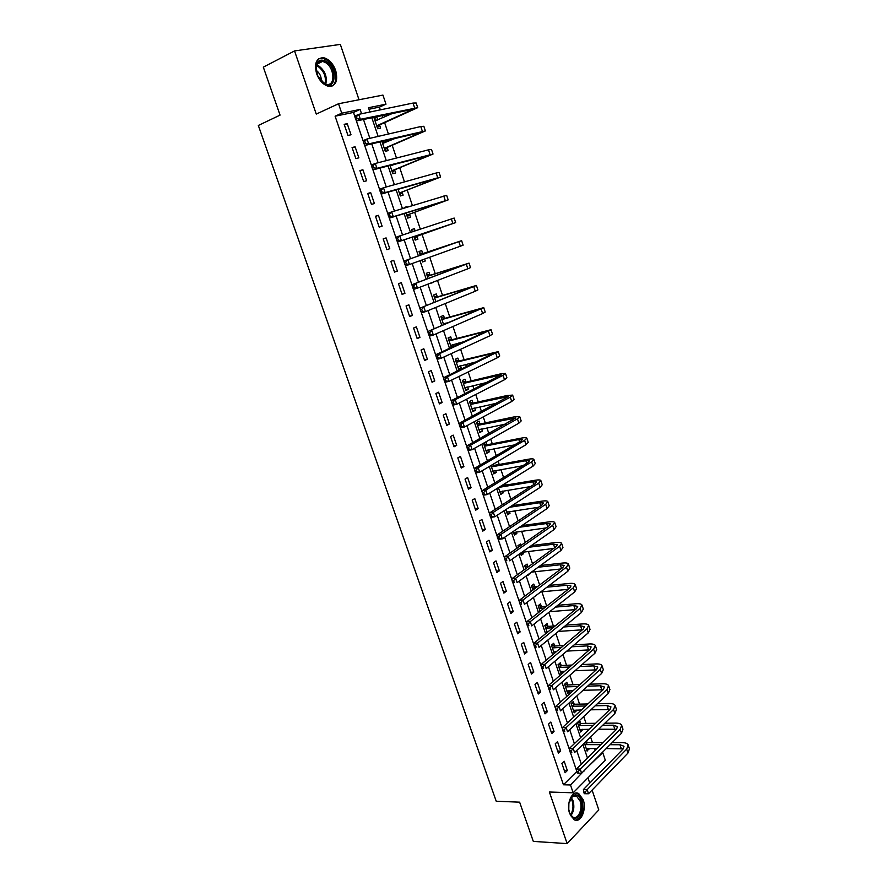 <?xml version="1.0" encoding="UTF-8"?>
<svg xmlns="http://www.w3.org/2000/svg" width="888" height="888" viewBox="0 0 888 888"><rect width="100%" height="100%" fill="white"/><g stroke="black" fill="none" stroke-linecap="round" stroke-linejoin="round"><path stroke-width="1.33" d="M583.183 799.711L578.765 793.639C572.338 789.532 565.878 803.529 569.696 813.641L574.037 819.646C580.586 823.82 586.957 809.69 583.183 799.711M335.686 70.474C332.978 63.437 328.993 59.185 323.72 57.731C316.417 57.764 314.041 63.059 316.583 73.626C319.291 80.597 323.221 84.815 328.394 86.291C335.797 86.325 338.228 81.052 335.686 70.474M602.131 752.647L602.763 752.658L605.305 760.228L573.16 792.806L570.496 784.981L583.694 771.095M359.018 99.756L340.326 44.4L294.539 50.927L263.325 67.155L280.053 115.118L258.33 125.463L496.226 801.231L519.635 802.175L533.311 841.391L567.132 843.6L598.801 809.945L592.096 790.087M589.732 783.083L587.956 777.81M355.045 117.038L353.491 112.432L335.109 116.206L341.736 113.187L338.528 103.752L382.95 95.094L385.98 104.174L368.476 107.737L369.919 112.032M380.319 109.868L379.409 107.115L385.98 104.174M595.127 750.515L594.449 748.495M592.451 742.546L590.598 737.018M588.333 730.247L588.011 729.281M586.036 723.398L583.738 716.549M579.575 704.14L576.834 695.959M573.082 684.77L569.896 675.257M566.555 665.301L562.903 654.423M559.984 645.72L555.877 633.466M553.391 626.029L548.817 612.387M546.708 606.127L541.913 591.808M539.638 585.003L535.175 571.717M532.511 563.758L528.404 551.526M525.341 542.39L521.6 531.213M518.137 520.89L514.751 510.789M510.889 499.267L507.858 490.243M506.127 485.059L505.505 483.239M503.585 477.511L500.932 469.586M499.211 464.468L498.135 461.249M496.248 455.622L493.972 448.806M492.274 443.756L490.72 439.138M488.866 433.599L486.957 427.916M485.292 422.921L483.261 416.883M481.44 411.444L479.909 406.893M478.266 401.964L475.757 394.494M473.97 389.144L472.827 385.758M471.195 380.897L468.198 371.972M466.444 366.722L465.701 364.491M464.091 359.696L460.606 349.306M458.874 344.156L458.53 343.101M456.943 338.384L452.958 326.495M449.75 316.938L445.265 303.552M442.524 295.371L437.518 280.453M435.253 273.682L429.737 257.22M427.938 251.859L422.055 234.321M420.324 229.148L414.663 212.265M412.421 205.594L407.226 190.088M404.473 181.885L399.744 167.777M396.47 158.031L392.219 145.332M390.554 140.36L390.243 139.449M388.422 134.021L384.648 122.744M382.939 117.649L382.206 115.462M379.409 107.115L368.986 109.257M377.833 119.902L376.956 117.294L374.048 117.915L377.711 128.782L380.597 128.138L379.609 125.186M381.951 141.414L385.292 151.315L388.145 150.605L387.168 147.686M385.425 142.524L384.826 140.726M390.032 165.423L392.818 173.704L395.648 172.949L394.672 170.041M398.057 189.277L400.31 195.971L403.119 195.149L402.142 192.263M407.159 207.193L406.981 206.649L404.195 207.503L404.373 208.047M406.038 212.987L407.759 218.104L410.534 217.227L409.568 214.352M415.118 230.858L414.374 228.66L411.621 229.559L412.354 231.768M413.963 236.541L415.162 240.104L417.915 239.183L416.949 236.319M422.688 253.391L421.733 250.538L418.992 251.504L420.268 255.289M421.878 260.051L422.522 261.982L425.241 261.005L424.597 259.063M429.992 275.125L429.037 272.294L426.34 273.304L428.105 278.577M429.748 283.45L432.445 282.406M437.251 296.736L436.308 293.928L433.633 294.994L435.897 301.731M444.477 318.226L443.534 315.429L440.881 316.55L443.634 324.731M451.659 339.582L450.716 336.807L448.096 337.973L451.326 347.596M453.946 346.409L453.302 344.5M458.796 360.828L457.864 358.064L455.267 359.285L458.685 369.464L461.283 368.22L460.461 365.801M465.889 381.94L464.968 379.198L462.393 380.464L465.8 390.587L468.365 389.299L467.588 386.99M472.949 402.941L472.028 400.211L469.475 401.531L472.86 411.599L475.402 410.256L474.658 408.047M479.964 423.82L479.054 421.101L476.523 422.466L479.886 432.478L482.406 431.091L481.696 428.993M486.935 444.577L486.025 441.88L483.527 443.29L486.879 453.246L489.366 451.803L488.7 449.816M490.997 465.501L493.828 473.892L496.292 472.405L495.659 470.518M493.872 465.223L493.473 464.024M498.446 487.623L500.732 494.427L503.174 492.884L502.575 491.108M505.849 509.623L507.603 514.84L510.023 513.253L509.457 511.577M513.608 523.931L511.199 525.541M513.209 531.49L514.43 535.142L516.827 533.51L516.294 531.923M520.856 545.521L520.346 544L517.97 545.654L518.481 547.175M520.512 553.213L521.223 555.322L523.587 553.646L523.099 552.17M527.971 566.688L527.095 564.08L524.741 565.778L525.718 568.686M527.783 574.814L527.983 575.402L530.125 573.093M534.676 586.646L533.81 584.049L531.479 585.791L532.911 590.065M541.347 606.482L540.481 603.907L538.172 605.694L540.071 611.321M547.985 626.218L547.119 623.654L544.832 625.485L547.175 632.456M554.578 645.842L553.712 643.289L551.448 645.165L554.245 653.457M561.138 665.356L560.284 662.814L558.041 664.735L561.183 674.092L563.414 672.16L563.114 671.25M567.654 684.77L566.81 682.239L564.59 684.204L567.721 693.506L569.93 691.53L569.652 690.709M574.148 704.073L573.293 701.553L571.106 703.562L574.214 712.82L576.401 710.789L576.157 710.067M580.597 723.265L579.753 720.767L577.577 722.81L580.674 732.012L582.628 729.314M584.382 743.045L587.101 751.115L589.066 748.462M587.012 742.357L586.535 740.958M335.109 116.206L563.436 784.781L576.767 771.528L577.322 773.148L578.81 773.182L578.255 771.528L576.756 771.494L576.445 769.019L580.186 769.097L620.135 729.348L621.678 725.263C620.923 723.831 618.903 723.11 615.628 723.098L604.828 723.209M576.689 770.995L570.418 752.48M569.685 750.327L563.381 731.701M562.637 729.525L556.288 710.8M555.544 708.602L549.161 689.765M548.418 687.556L541.991 668.609M541.236 666.389L534.776 647.319M534.021 645.088L527.516 625.907M526.762 623.665L520.213 604.362M519.447 602.097L512.864 582.683M512.099 580.408L505.483 560.872M504.706 558.585L498.046 538.927M497.258 536.63L490.553 516.849M489.776 514.541L483.028 494.638M482.24 492.307L475.457 472.283M474.658 469.941L467.832 449.794M467.033 447.441L460.162 427.161M459.362 424.797L452.447 404.395M451.637 402.009L444.677 381.474M443.867 379.076L436.863 358.419M436.041 355.999L428.993 335.22M428.171 332.789L421.079 311.866M420.257 309.424L413.12 288.367M412.287 285.903L405.106 264.724M404.262 262.238L397.036 240.926M396.192 238.428L388.922 216.972M388.067 214.463L380.752 192.863M379.898 190.343L372.527 168.598M371.661 166.067L364.247 144.189M363.381 141.625L355.921 119.614M344.167 124.32L347.963 135.464L351.015 134.776L347.23 123.665L344.167 124.32M352.07 147.508L355.844 158.586L358.863 157.842L355.1 146.786L352.07 147.508M359.918 170.552L363.669 181.563L366.655 180.764L362.915 169.774L359.918 170.552M367.721 193.462L371.45 204.407L374.403 203.541L370.696 192.629L367.721 193.462M375.48 216.228L379.187 227.106L382.118 226.185L378.421 215.329L375.48 216.228M383.194 238.861L386.879 249.672L389.776 248.696L386.102 237.906L383.194 238.861M390.853 261.35L394.516 272.105L397.38 271.073L393.739 260.351L390.853 261.35M398.468 283.716L402.109 294.405L404.95 293.306L401.321 282.65L398.468 283.716M406.049 305.938L409.668 316.561L412.476 315.418L408.869 304.817L406.049 305.938M413.575 328.038L417.171 338.594L419.946 337.396L416.372 326.862L413.575 328.038M421.056 349.994L424.631 360.495L427.383 359.24L423.82 348.773L421.056 349.994M428.493 371.828L432.045 382.262L434.776 380.952L431.235 370.551L428.493 371.828M435.886 393.539L439.416 403.907L442.124 402.541L438.594 392.196L435.886 393.539M443.234 415.118L446.753 425.419L449.428 424.009L445.92 413.719L443.234 415.118M450.549 436.563L454.034 446.808L456.687 445.343L453.202 435.12L450.549 436.563M457.808 457.886L461.283 468.076L463.902 466.555L460.439 456.388L457.808 457.886M465.035 479.087L468.487 489.221L471.073 487.645L467.632 477.544L465.035 479.087M472.216 500.166L475.646 510.234L478.21 508.613L474.791 498.568L472.216 500.166M479.354 521.112L482.761 531.124L485.303 529.459L481.906 519.469L479.354 521.112M486.446 541.946L489.843 551.903L492.352 550.194L488.977 540.259L486.446 541.946M493.506 562.659L496.88 572.56L499.367 570.795L496.004 560.916L493.506 562.659M500.521 583.25L503.873 593.095L506.338 591.286L502.997 581.462L500.521 583.25M507.492 603.729L510.833 613.508L513.275 611.654L509.945 601.898L507.492 603.729M514.43 624.086L517.748 633.81L520.157 631.912L516.86 622.199L514.43 624.086M521.323 644.322L524.619 654.001L527.017 652.047L523.731 642.401L521.323 644.322M528.182 664.457L531.457 674.07L533.832 672.083L530.558 662.481L528.182 664.457M534.998 684.459L538.261 694.028L540.603 691.996L537.362 682.45L534.998 684.459M541.78 704.362L545.021 713.874L547.341 711.788L544.111 702.297L541.78 704.362M548.518 724.153L551.748 733.61L554.045 731.479L550.826 722.044L548.518 724.153M555.222 743.822L558.43 753.235L560.705 751.059L557.509 741.68L555.222 743.822M561.893 763.391L565.079 772.749L567.332 770.529L564.158 761.205L561.893 763.391M573.16 792.806L549.394 792.018L567.132 843.6M563.436 784.781L570.496 784.981M294.539 50.927L316.261 114.086L338.528 103.752M589.799 764.99L602.763 752.658M371.817 117.682L378.133 136.408M379.975 141.88L386.291 160.639M388.067 165.934L394.394 184.715M396.115 189.832L402.453 208.636M404.118 213.575L410.456 232.401M412.065 237.174L418.381 255.955M419.991 260.728L426.24 279.287M427.883 284.16L434.054 302.475M435.731 307.459L441.813 325.519M443.523 330.602L449.528 348.418M451.271 353.613L457.187 371.184M458.963 376.468L464.801 393.795M466.622 399.189L472.372 416.283M474.225 421.767L479.897 438.628M481.784 444.211L487.379 460.828M489.288 466.511L494.805 482.906M496.758 488.678L502.197 504.839M504.173 510.711L509.546 526.651M511.544 532.611L516.838 548.318M518.881 554.367L524.098 569.863M526.162 576.001L531.302 591.286M533.399 597.513L538.472 612.565M540.603 618.88L545.598 633.732M547.752 640.126L552.68 654.767M554.867 661.249L559.729 675.679M561.938 682.25L566.722 696.458M568.964 703.118L573.681 717.127M575.957 723.864L580.608 737.673M582.894 744.488L587.479 758.097M361.571 113.764L360.106 109.435L341.736 113.187M581.351 764.157L576.723 750.471M574.403 743.611L569.719 729.725M567.421 722.943L562.659 708.846M560.395 702.153L555.566 687.845M553.335 681.24L548.429 666.721M546.22 660.195L541.247 645.476M539.072 639.027L534.021 624.086M531.868 617.737L526.751 602.586M524.63 596.314L519.436 580.941M517.349 574.758L512.076 559.163M510.023 553.08L504.673 537.262M502.652 531.257L497.225 515.218M495.227 509.312L489.732 493.04M487.767 487.235L482.195 470.729M480.264 465.012L474.603 448.274M472.705 442.657L466.977 425.685M465.101 420.157L459.296 402.952M457.453 397.524L451.559 380.075M449.761 374.758L443.778 357.065M442.013 351.837L435.953 333.899M434.221 328.782L428.083 310.589M426.384 305.572L420.157 287.135M418.492 282.229L412.176 263.525M410.556 258.73L404.162 239.816M402.541 235.009L396.137 216.05M394.45 211.067L388.045 192.13M386.302 186.98L379.92 168.065M378.11 162.726L371.728 143.834M369.863 138.328L363.492 119.458M353.491 112.432L360.106 109.435M583.216 771.583L583.86 771.594M344.378 124.931L347.23 123.665M374.248 118.493L376.956 117.294M586.391 748.995L589.244 749.006M579.986 729.969L582.839 729.947M573.548 710.844L576.401 710.789M567.077 691.608L569.93 691.53M560.572 672.272L563.414 672.16M554.034 652.835L555.044 652.78M529.17 573.792L530.325 573.67M520.779 553.99L523.587 553.646M514.008 533.888L516.827 533.51M507.203 513.664L510.023 513.253M500.366 493.34L503.174 492.884M493.484 472.893L496.292 472.405M486.569 452.336L489.366 451.803M479.609 431.657L482.406 431.091M472.616 410.867L475.402 410.256M465.578 389.943L468.365 389.299M458.508 368.909L461.283 368.22M429.781 283.55L432.534 282.695M422.499 261.904L425.241 261.005M411.644 229.626L414.374 228.66M404.251 207.659L406.981 206.649M352.236 148.007L355.1 146.786M360.051 170.951L362.915 169.774M367.821 193.751L370.696 192.629M375.546 216.406L378.421 215.329M383.216 238.928L386.102 237.906M394.483 272.017L397.38 271.073M402.053 294.217L404.95 293.306M409.568 316.272L412.476 315.418M417.038 338.206L419.946 337.396M424.464 360.006L427.383 359.24M431.846 381.674L434.776 380.952M439.183 403.219L442.124 402.541M446.486 424.631L449.428 424.009M453.735 445.931L456.687 445.343M460.95 467.099L463.902 466.555M468.12 488.145L471.073 487.645M475.247 509.068L478.21 508.613M482.339 529.87L485.303 529.459M489.377 550.56L492.352 550.194M496.392 571.128L499.367 570.795M503.352 591.575L506.338 591.286M510.278 611.899L513.275 611.654M517.171 632.123L520.157 631.912M524.02 652.225L527.017 652.047M530.824 672.205L533.832 672.083M537.595 692.085L540.603 691.996M544.333 711.843L547.341 711.788M551.026 731.501L554.045 731.479M557.686 751.037L560.705 751.059M564.302 770.473L567.332 770.529M374.725 119.936L377.2 120.18M355.022 117.316L355.7 119.281L357.109 118.648L356.443 116.672L355.022 117.316L355.144 115.962L358.674 114.363L360.339 119.303L417.704 107.659L379.92 124.808L377.4 127.872M375.047 120.879L393.284 113.098M376.712 125.83L413.186 109.224L356.81 120.879L355.7 119.281M356.443 116.672L358.674 114.363L413.031 103.064L416.161 102.986L417.66 107.548M357.109 118.648L360.339 119.303L356.81 120.879M377.034 125.452L379.92 124.808M382.295 142.413L384.981 142.713M363.37 141.913L364.025 143.878L365.445 143.268L364.779 141.303L363.37 141.913L363.458 140.515L366.999 138.994L368.664 143.9L425.385 130.925L387.479 147.308L384.948 150.305M382.639 143.456L395.915 138.106M384.304 148.385L420.879 132.478L365.123 145.399L364.025 143.878M364.779 141.303L366.999 138.994L420.79 126.529L423.854 126.285L425.352 130.836M365.445 143.268L368.664 143.9L365.123 145.399M384.615 148.007L387.479 147.308M391.686 164.99L392.729 165.113M371.65 166.356L372.305 168.309L373.726 167.721L373.071 165.779L371.65 166.356L371.728 164.913L375.28 163.459L376.934 168.332L433.022 154.057L394.994 169.675L392.452 172.616M390.198 165.901L395.515 163.991M391.841 170.796L428.538 155.6L373.382 169.774L372.305 168.309M373.071 165.779L375.28 163.459L428.493 149.839L431.501 149.439L433 153.979M373.726 167.721L376.934 168.332L373.382 169.774M392.163 170.429L394.994 169.675M379.886 190.643L380.541 192.574L381.962 192.03L381.307 190.088L379.886 190.643L379.942 189.155L383.505 187.757L385.137 192.607L440.615 177.034L402.464 191.908L399.911 194.783M399.334 193.073L436.141 178.577L381.585 193.984L380.541 192.574M381.307 190.088L383.505 187.757L436.163 173.016L439.094 172.45L440.592 176.989M381.962 192.03L385.137 192.607L381.585 193.984M399.656 192.718L402.464 191.908M388.056 214.774L388.711 216.694L390.143 216.173L389.488 214.241L388.056 214.774L388.112 213.231L391.675 211.91L393.306 216.728L448.163 199.878L409.89 214.008L407.326 216.827M406.793 215.229L443.7 201.41L389.732 218.037L388.711 216.694M389.488 214.241L391.675 211.91L446.653 195.327L448.151 199.856M390.143 216.173L393.306 216.728L389.732 218.037M407.115 214.874L409.89 214.008M324.719 83.994L317.449 75.425L315.95 66.323C317.227 60.55 320.457 58.819 325.663 61.15C337.484 67.088 336.574 90.809 324.719 83.994M321.478 81.518L326.329 84.271C335.842 86.735 334.621 67.044 324.986 62.304L322.577 61.416C318.97 60.95 316.783 62.848 316.006 67.1L315.95 69.93M331.624 86.236C339.371 83.084 335.22 64.158 325.73 59.463L322.721 58.342L318.603 58.819M321.323 81.363C321.5 76.668 319.713 72.927 315.973 70.141M568.808 803.462L572.827 795.67C576.323 793.761 579.109 795.404 581.196 800.599C585.825 812.942 574.048 825.862 569.641 812.986L568.72 809.146M570.04 813.952L572.749 816.96C577.999 820.301 583.116 809.001 580.086 801.009L576.556 796.148L572.327 796.458L570.285 798.778M568.786 809.59L568.886 803.018M575.28 820.146C582.029 817.759 584.282 810.944 582.051 799.711L577.666 793.683L575.69 793.084M412.11 231.024L413.819 231.291M396.192 238.75L396.836 240.659L398.268 240.16L397.613 238.25L396.192 238.75L396.215 237.174L399.789 235.908L401.409 240.692L455.655 222.588L417.271 235.975L414.707 238.739M414.197 237.24L451.204 224.109L397.835 241.936L396.836 240.659M397.613 238.25L399.789 235.908L454.168 218.06L455.655 222.577M398.268 240.16L401.409 240.692L397.835 241.936M414.518 236.896L417.271 235.975M419.458 252.858L423.143 253.469L420.424 254.434L457.187 242.169L404.273 260.95L461.627 240.659L423.143 253.469M422.81 259.707L422.033 260.517M405.694 262.093L404.262 262.571L404.906 264.469L406.338 263.991L405.694 262.093L407.858 259.751L409.468 264.502L460.361 246.22L463.114 245.155L461.627 240.67M406.338 263.991L409.468 264.502L405.883 265.69L404.906 264.469M404.262 262.571L404.273 260.95M426.751 274.559L430.458 275.202L427.75 276.224L464.613 264.624L412.287 284.582L469.042 263.114L430.458 275.202M413.719 285.792L412.287 286.247L412.92 288.134L414.363 287.679L413.719 285.792L415.873 283.45L417.471 288.167L467.832 268.798L470.518 267.588L469.053 263.148M414.363 287.679L417.471 288.167L413.875 289.288L412.92 288.134M412.287 286.247L412.287 284.582M434.01 296.137L437.717 296.825L435.042 297.891L472.005 286.946L420.235 308.058L476.423 285.448L437.717 296.825M421.7 309.335L420.257 309.768L420.89 311.644L422.333 311.222L421.7 309.335L423.842 306.993L425.43 311.677L475.258 291.253L477.888 289.899L476.434 285.492M422.333 311.222L425.43 311.677L421.822 312.743L420.89 311.644M420.257 309.768L420.235 308.058M441.236 317.582L444.944 318.315L442.291 319.436L479.342 309.135L428.149 331.391L483.749 307.637L444.944 318.315M445.809 323.143L444.599 324.32M443.412 324.053L450.205 321.911M429.626 332.734L428.183 333.144L428.815 335.009L430.258 334.61L429.626 332.734L431.757 330.38L433.333 335.042L482.639 313.564L485.214 312.065L483.771 307.714M430.258 334.61L433.333 335.042L429.725 336.041L428.815 335.009M428.183 333.144L428.149 331.391M448.407 338.916L452.114 339.682L449.495 340.859L486.646 331.191L436.008 354.578L439.627 353.624L491.031 329.703L452.114 339.682M452.825 344.622L450.926 346.409M450.605 345.432L464.924 341.403M437.507 355.988L436.052 356.366L436.685 358.219L438.128 357.842L437.507 355.988L439.627 353.624L441.192 358.264L489.976 335.753L492.485 334.099L491.064 329.792M438.128 357.842L441.192 358.264L437.573 359.196L436.685 358.219M436.052 356.366L436.008 354.578M455.544 360.117L459.251 360.928L456.654 362.16L493.906 353.113L443.811 377.622L447.441 376.734L498.279 351.626L459.251 360.928M459.795 365.967L458.053 367.565M457.753 366.7L476.923 361.682M445.332 379.098L443.878 379.454L444.5 381.285L445.954 380.941L445.332 379.098L447.441 376.734L448.995 381.329L497.269 357.797L499.722 355.999L498.312 351.748M445.954 380.941L448.995 381.329L445.365 382.206L444.5 381.285M443.878 379.454L443.811 377.622M462.637 381.207L466.355 382.051L463.78 383.327L501.11 374.914L451.57 400.521L455.2 399.689L503.063 375.346L505.483 373.426L500.055 374.003L466.355 382.051M466.722 387.19L465.134 388.611M464.868 387.845L487.423 382.317M453.102 402.053L451.648 402.386L452.27 404.218L453.724 403.885L453.102 402.053L455.2 399.689L456.754 404.262L504.517 379.72L506.915 377.777L505.527 373.571M453.724 403.885L456.754 404.262L453.113 405.083L452.27 404.218M451.648 402.386L451.57 400.521M469.697 402.164L473.415 403.052L470.862 404.384L508.28 396.581L459.285 423.276L462.926 422.499L510.278 397.158L512.642 395.105L507.181 395.493L473.415 403.052M473.615 408.28L472.172 409.535M471.939 408.857L497.003 403.13M460.839 424.875L459.374 425.186L459.995 426.995L461.449 426.695L460.839 424.875L462.926 422.499L464.457 427.039L511.721 401.498L514.063 399.422L512.687 395.26M461.449 426.695L464.457 427.039L460.817 427.805L459.995 426.995M459.374 425.186L459.285 423.276M476.701 423.01L480.43 423.931L477.899 425.308L515.417 418.115L466.944 445.887L470.596 445.166L517.449 418.836L519.758 416.65L514.252 416.872L480.43 423.931M480.464 429.248L479.165 430.336M478.976 429.759L505.971 424.009M468.52 447.552L467.055 447.83L467.665 449.639L469.13 449.361L468.52 447.552L470.596 445.166L472.116 449.683L518.881 423.165L521.167 420.945L519.813 416.827M469.13 449.361L472.116 449.683L468.476 450.394L467.665 449.639M467.055 447.83L466.944 445.887M483.683 443.745L487.401 444.699L484.904 446.12L518.825 439.56L522.499 439.527L520.99 441.092L474.558 468.365L478.21 467.699L524.586 440.393L526.828 438.073C526.34 437.495 524.497 437.507 521.289 438.117L487.401 444.699M487.268 450.083L486.125 451.015M485.969 450.538L514.518 444.888M476.146 470.085L474.68 470.351L475.291 472.139L476.756 471.883L476.146 470.085L478.21 467.699L479.731 472.194L526.007 444.688L528.238 442.335L526.895 438.261M476.756 471.883L479.731 472.194L476.079 472.838L475.291 472.139M474.68 470.351L474.558 468.365M492.207 464.779L494.339 465.345L491.863 466.811L525.84 460.728L529.548 460.817L528.071 462.47L482.129 490.698L485.792 490.098L531.668 461.827L533.855 459.362C533.355 458.719 531.49 458.685 528.282 459.24L494.339 465.345M494.039 470.807L493.051 471.584M492.918 471.206L522.732 465.745M483.738 492.485L482.273 492.718L482.872 494.505L484.337 494.272L483.738 492.485L485.792 490.098L487.301 494.549L533.078 466.1L535.264 463.603L533.932 459.573M484.337 494.272L487.301 494.549L483.638 495.149L482.872 494.505M482.273 492.718L482.129 490.698M498.834 487.379L532.811 481.784L536.552 481.973L535.109 483.716L489.654 512.898L493.317 512.343L538.716 483.128L540.848 480.53C540.326 479.831 538.45 479.731 535.231 480.242L501.287 485.858M500.754 491.397L499.933 492.041M499.833 491.752L530.702 486.546M491.275 514.74L489.81 514.962L490.409 516.727L491.874 516.516L491.275 514.74L493.317 512.343L494.816 516.783L540.115 487.379L542.246 484.748L540.925 480.763M491.874 516.516L494.816 516.783L491.153 517.316L490.409 516.727M489.81 514.962L489.654 512.898M509.457 507.281L539.749 502.708L543.512 503.019L542.102 504.85L497.125 534.953L500.799 534.465L545.72 504.306L547.807 501.576C547.252 500.81 545.365 500.654 542.146 501.121L511.877 505.705M507.448 511.865L506.771 512.376M506.704 512.176L538.472 507.281M498.767 536.863L497.291 537.051L497.891 538.816L499.367 538.628L498.767 536.863L500.799 534.465L502.297 538.872L547.108 508.535L549.184 505.772L547.885 501.831M499.367 538.628L502.297 538.872L498.612 539.349L497.891 538.816M497.291 537.051L497.125 534.953M519.469 527.239L546.653 523.52L550.438 523.931L549.062 525.851L504.562 556.887L508.236 556.443L552.68 525.363L554.711 522.499C554.145 521.667 552.247 521.467 549.017 521.878L521.866 525.618M513.542 532.5L546.087 527.927M506.216 558.852L504.739 559.018L505.339 560.772L506.804 560.606L506.216 558.852L508.236 556.443L509.723 560.828L554.068 529.559L556.088 526.673L554.8 522.766M506.804 560.606L505.339 560.772M504.739 559.018L504.562 556.887M517.981 545.643L519.869 546.209M529.004 547.23L553.513 544.211L557.32 544.733L555.977 546.742L511.943 578.676L515.628 578.299L559.606 546.298L561.582 543.301C560.994 542.413 559.085 542.146 555.844 542.524L531.368 545.565M521.789 552.325L553.557 548.495M513.619 580.697L512.143 580.852L512.731 582.595L514.208 582.439L513.619 580.697L515.628 578.299L517.105 582.65L560.983 550.471L562.959 547.452L561.682 543.589M514.208 582.439L512.731 582.595M512.143 580.852L511.943 578.676M524.83 565.712L528.327 566.799M538.15 567.221L560.328 564.779L564.158 565.412L562.859 567.499L519.28 600.344L522.976 600.01L566.489 567.11L568.42 563.991C567.809 563.025 565.878 562.715 562.637 563.048L540.481 565.501M531.457 572.116L560.916 568.964M520.979 602.419L519.491 602.552L520.079 604.284L521.556 604.151L520.979 602.419L522.976 600.01L524.442 604.34L567.854 571.262L569.774 568.109L568.52 564.291M521.556 604.151L520.079 604.284M519.491 602.552L519.28 600.344M531.635 585.669L535.142 586.79L532.822 588.544L535.253 588.311M546.964 587.179L567.099 585.236L570.962 585.969L569.696 588.145L526.584 621.878L530.28 621.589L573.326 587.801L575.213 584.548C574.58 583.527 572.649 583.161 569.397 583.449L549.272 585.414M537.573 586.557L535.142 586.79M540.748 591.908L568.165 589.343M528.282 624.009L526.806 624.12L527.383 625.84L528.871 625.729L528.282 624.009L530.28 621.589L531.734 625.896L574.691 591.919L576.556 588.655L575.313 584.87M528.871 625.729L527.383 625.84M526.806 624.12L526.584 621.878M538.406 605.516L541.813 606.637L539.504 608.435L544.266 608.036M555.5 607.103L573.848 605.572L577.722 606.404L576.49 608.669L533.832 643.278L537.54 643.045L580.13 608.369L581.962 604.994C581.318 603.918 579.365 603.496 576.112 603.74L557.786 605.294M546.564 606.238L541.813 606.637M549.705 611.688L575.324 609.612M535.553 645.465L534.065 645.554L534.654 647.263L536.13 647.174L535.553 645.465L537.54 643.045L538.983 647.319L581.485 612.476L583.305 609.068L582.073 605.339M536.13 647.174L534.654 647.263M534.065 645.554L533.832 643.278M545.121 625.252L548.451 626.373L546.164 628.216L552.991 627.738M563.802 626.972L580.552 625.796L584.448 626.728L583.25 629.07L541.036 664.546L544.755 664.368L586.89 628.826L588.677 625.33C588.011 624.186 586.047 623.72 582.794 623.92L566.067 625.119M555.266 625.896L548.451 626.373M558.374 631.424L582.395 629.803M542.779 666.788L541.292 666.855L541.869 668.553L543.356 668.486L542.779 666.788L544.755 664.368L546.198 668.62L588.245 632.9L590.009 629.381L588.788 625.685M543.356 668.486L541.869 668.553M541.292 666.855L541.036 664.546M551.792 644.877L555.044 646.009L552.78 647.885L561.46 647.385M571.894 646.786L587.212 645.898L591.142 646.941L589.976 649.361L548.207 685.691L551.925 685.569L593.617 649.161L595.349 645.543C594.671 644.344 592.696 643.822 589.432 643.978L574.136 644.877M563.714 645.498L555.044 646.009M553.757 652.014L556.343 651.692M566.81 651.104L589.366 649.883M549.961 687.989L548.473 688.034L549.039 689.732L550.527 689.676L549.961 687.989L551.925 685.569L553.357 689.787L594.96 653.213L596.681 649.572L595.471 645.92M550.527 689.676L549.039 689.732M548.473 688.034L548.207 685.691M558.43 664.402L561.605 665.523L559.362 667.454L569.719 666.988M579.82 666.522L593.839 665.889L597.79 667.032L596.658 669.541L555.333 706.715L559.052 706.637L600.299 669.385L601.986 665.645C601.287 664.379 599.3 663.813 596.037 663.924L582.029 664.579M571.939 665.045L561.605 665.523M560.328 671.55L564.901 671.173M575.024 670.74L596.27 669.885M557.098 709.057L555.611 709.09L556.177 710.766L557.664 710.744L557.098 709.057L559.052 706.637L560.472 710.833L601.642 673.415L603.318 669.652L602.12 666.033M557.664 710.744L556.177 710.766M555.611 709.09L555.333 706.715M565.034 683.816L568.12 684.937L565.911 686.912L577.777 686.513M587.579 686.191L600.432 685.769L604.406 687.012L603.296 689.599L562.415 727.605L566.144 727.583L606.948 689.488L608.591 685.625C607.869 684.304 605.871 683.682 602.608 683.76L589.765 684.204M579.986 684.537L568.12 684.937M566.866 690.986L573.237 690.598M583.061 690.298L603.107 689.776M564.191 730.003L562.703 730.014L563.258 731.69L564.757 731.679L564.191 730.003L566.144 727.583L567.554 731.756L608.28 693.495L609.912 689.61L608.724 686.035M564.757 731.679L563.258 731.69M562.703 730.014L562.415 727.605M571.583 703.118L574.614 704.251L572.416 706.26L585.669 705.982M595.193 705.782L606.981 705.538L610.977 706.881L609.901 709.545L569.452 748.373L573.182 748.395L613.564 709.479L615.151 705.494C614.418 704.129 612.409 703.451 609.135 703.485L597.358 703.751M587.856 703.951L574.614 704.251M573.37 710.3L581.385 709.967M590.92 709.801L609.878 709.568M571.239 750.826L569.752 750.815L570.307 752.48L571.805 752.491L571.239 750.826L573.182 748.395L574.591 752.547L614.885 713.464L616.461 709.457L615.295 705.927M571.805 752.491L570.307 752.48M569.752 750.815L569.452 748.373M578.099 722.321L581.063 723.443L578.887 725.496L593.417 725.374M595.571 723.298L581.063 723.443M602.686 725.296L613.497 725.196L617.515 726.639L616.472 729.37L576.445 769.019M579.831 729.514L589.343 729.27M598.634 729.215L616.583 729.259M578.255 771.528L580.186 769.097L581.585 773.215L621.445 733.31L622.976 729.192L621.822 725.696M581.585 773.215L578.81 773.182M585.636 741.824L587.479 742.546L585.325 744.632L601.021 744.688M610.056 744.71L619.968 744.743L624.02 746.275L623.01 749.095L583.405 789.543L587.146 789.665L626.673 749.117L628.171 744.91C627.394 743.423 625.363 742.657 622.088 742.612L612.176 742.59M603.152 742.568L587.479 742.546M586.269 748.628L597.158 748.506M606.215 748.562L623.232 748.85M585.225 792.107L583.727 792.052L584.282 793.694L585.78 793.739L585.225 792.107L587.146 789.665L588.533 793.761L627.971 753.057L629.459 748.828L628.327 745.365M588.533 793.761L585.78 793.739M583.727 792.052L583.405 789.543M409.468 109.646L409.945 111.089M413.031 103.064L414.585 107.77M417.227 133.045L417.615 134.21M420.79 126.529L422.333 131.202M424.941 156.31L425.23 157.198M428.493 149.839L430.036 154.49M432.6 179.42L432.8 180.042M436.163 173.016L437.684 177.633M443.778 196.037L445.288 200.633M316.583 64.857L318.381 65.601C324.975 70.574 327.428 76.745 325.752 84.127M324.997 83.861C326.384 76.757 323.976 70.885 317.749 66.267L316.317 65.634M571.262 797.424L573.015 800.732C574.591 806.537 573.914 811.421 570.973 815.406M570.485 814.729C573.093 810.833 573.659 806.215 572.172 800.887L570.751 798.057M451.348 218.936L452.847 223.487M458.863 241.68L460.361 246.22M466.344 264.291L467.832 268.798M468.52 287.812L468.731 288.445M473.781 286.769L475.258 291.253M475.835 309.868L476.135 310.767M481.163 309.113L482.639 313.564M483.105 331.801L483.483 332.945M488.511 331.324L489.976 335.753M490.331 353.613L490.798 355M495.815 353.402L497.269 357.797M497.513 375.291L498.057 376.923M503.063 375.346L504.517 379.72M504.662 396.836L505.283 398.712M510.278 397.158L511.721 401.498M511.766 418.259L512.465 420.368M517.449 418.836L518.881 423.165M518.825 439.56L519.602 441.902M524.586 440.393L526.007 444.688M525.84 460.728L526.695 463.314M531.668 461.827L533.078 466.1M532.811 481.784L533.744 484.593M538.716 483.128L540.115 487.379M539.749 502.708L540.759 505.749M545.72 504.306L547.108 508.535M546.653 523.52L547.73 526.784M552.68 525.363L554.068 529.559M553.513 544.211L554.667 547.696M559.606 546.298L560.983 550.471M560.328 564.779L561.549 568.486M566.489 567.11L567.854 571.262M567.099 585.236L568.409 589.155M573.326 587.801L574.691 591.919M573.848 605.572L575.191 609.623M580.13 608.369L581.485 612.476M580.552 625.796L581.884 629.825M586.89 628.826L588.245 632.9M587.212 645.898L588.544 649.905M593.617 649.161L594.96 653.213M593.839 665.889L595.16 669.874M600.299 669.385L601.642 673.415M600.432 685.769L601.742 689.732M606.948 689.488L608.28 693.495M606.981 705.538L608.28 709.479M613.564 709.479L614.885 713.464M613.497 725.196L614.796 729.115M620.135 729.348L621.445 733.31M619.968 744.743L621.267 748.64M626.673 749.117L627.971 753.057M316.006 67.1L315.95 66.323M316.838 64.291L322.577 61.416M573.06 796.025L576.556 796.148M572.327 796.458L572.827 795.67"/></g></svg>
